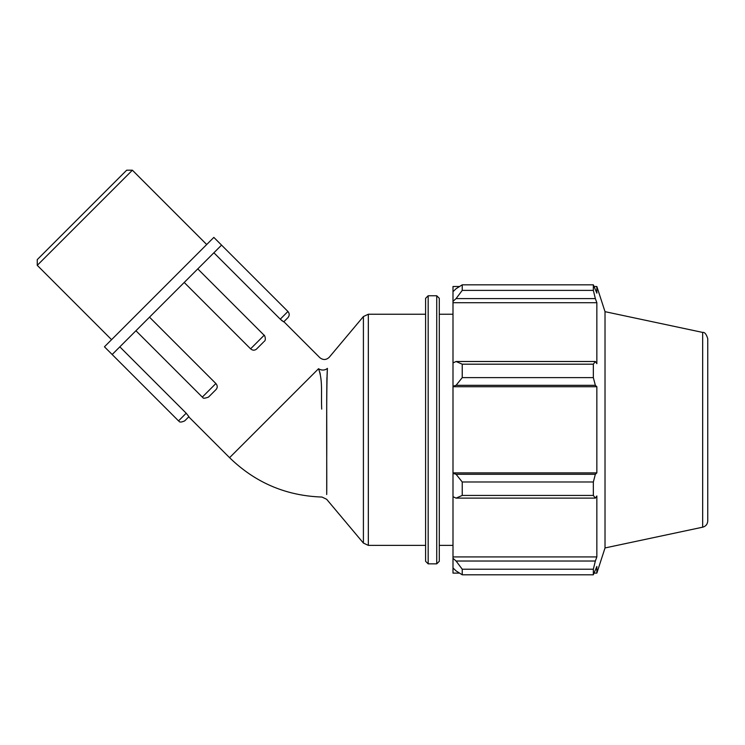 <?xml version="1.0" encoding="UTF-8"?>
<svg xmlns="http://www.w3.org/2000/svg" width="745" height="745" viewBox="0 0 745 745"><rect width="100%" height="100%" fill="white"/><g stroke="black" fill="none" stroke-linecap="round" stroke-linejoin="round"><path stroke-width="1.12" d="M216.125 389.467C217.652 387.568 217.568 385.593 215.873 383.535L202.314 397.104C203.515 396.852 201.225 399.702 208.488 397.104L216.125 389.467M209.121 396.47L208.488 397.104M149.503 317.165L215.873 383.535M197.779 268.898L264.149 335.269L250.581 348.828C252.639 350.532 254.622 350.606 256.513 349.079L263.516 342.076M250.581 348.828L184.211 282.457M282.234 320.946L280.26 319.158L283.715 321.877L287.933 317.659L283.882 321.71L319.81 357.637C323.088 360.245 326.236 360.105 329.271 357.228L363.411 316.541L363.411 543.077L326.692 499.327M119.824 346.844L186.194 413.214L178.53 420.888L112.16 354.518L221.554 245.114L287.933 311.485L280.26 319.158L213.889 252.779M112.16 354.518L104.44 346.798L213.843 237.394L221.554 245.114M327.409 368.365C329.839 353.642 329.839 353.642 327.409 368.365C326.087 394.347 327.008 476.036 326.71 494.503L326.72 459.469C326.962 427.453 326.226 385.901 327.409 368.365A6.416 5.243 8.4 0 1 318.543 368.719C320.192 354.071 320.192 354.071 318.543 368.719C322.939 380.863 320.937 392.131 321.71 409.089L321.71 409.079C320.937 392.131 322.939 380.863 318.543 368.719L229.581 457.672L188.746 416.837L184.704 420.888L188.923 416.669L186.194 413.214L188.923 416.669M320.294 374.297L319.707 371.951M326.925 377.575L326.859 382.716M363.411 543.077L368.328 545.377L368.328 314.241L425.6 314.241M37.25 265.341L132.387 170.205L126.678 170.205L37.25 259.632L37.25 265.341L111.573 339.664M456.07 498.116L462.235 495.434L462.235 481.987L456.07 474.286L452.997 473.364L452.997 496.692L456.07 498.116L595.348 498.116L593.346 495.434L462.235 495.434M452.997 473.364L452.997 386.255L456.07 385.323L462.235 377.631L462.235 364.184L456.07 361.502L452.997 362.927L452.997 386.255M452.997 362.927L452.997 301.334L456.07 298.596L462.235 290.392L462.235 284.823L456.07 288.734L452.997 291.668L452.997 301.334M452.997 291.668L452.997 286.508L459.553 286.508M459.553 573.11L452.997 573.11L452.997 567.951L456.07 570.884L462.235 574.795L462.235 569.217L456.07 561.022L452.997 558.284L452.997 567.951M452.997 558.284L452.997 496.692M452.997 472.898L596.847 472.898L595.348 474.286L456.07 474.286M462.235 481.987L593.346 481.987L595.348 474.286M452.997 556.915L596.847 556.915L595.348 561.022L456.07 561.022M462.235 569.217L593.346 569.217L595.348 561.022M702.665 332.419C704.649 332.037 706.344 334.132 707.75 338.705L707.75 520.913C707.527 524.201 705.832 526.296 702.665 527.19L702.665 332.419L605.024 311.671L596.847 286.508L596.847 293.139L593.346 284.823L593.346 290.392L462.235 290.392M462.235 284.823L593.346 284.823M456.07 298.596L595.348 298.596L596.847 302.703L596.847 363.644L595.348 361.502L456.07 361.502M462.235 364.184L593.346 364.184L595.348 361.502M605.024 311.671L605.024 547.947L596.847 573.11L596.847 566.479L593.346 574.795L462.235 574.795M595.348 298.596L593.346 290.392M593.346 364.184L593.346 377.631L462.235 377.631M456.07 385.323L595.348 385.323L593.346 377.631M595.348 385.323L596.847 386.72L596.847 472.898M593.346 481.987L593.346 495.434M595.348 498.116L596.847 495.974L596.847 556.915M593.346 569.217L593.346 574.795M452.997 386.72L596.847 386.72M452.997 302.703L596.847 302.703M439.299 561.292L439.299 298.317L436.728 295.756L436.728 563.863L439.299 561.292M436.728 563.863L428.17 563.863L428.17 295.756L436.728 295.756M428.17 295.756L425.6 298.317L425.6 561.292L428.17 563.863M439.299 314.241L452.997 314.241M135.935 330.733L202.314 397.104M264.149 335.269C264.075 334.067 266.84 339.85 264.149 341.443M287.933 311.485C289.619 313.543 289.619 315.601 287.933 317.659M178.53 420.888C179.349 420.757 178.493 423.551 184.704 420.888M321.924 497.017L326.71 499.308M321.924 497.045C286.071 495.816 255.293 482.686 229.581 457.672M368.328 314.241L363.411 316.541M368.328 545.377L425.6 545.377M206.71 244.528L132.387 170.205M594.221 573.11L596.847 573.11M594.221 286.508L596.847 286.508M702.665 527.19L605.024 547.947M439.299 545.377L452.997 545.377"/></g></svg>
